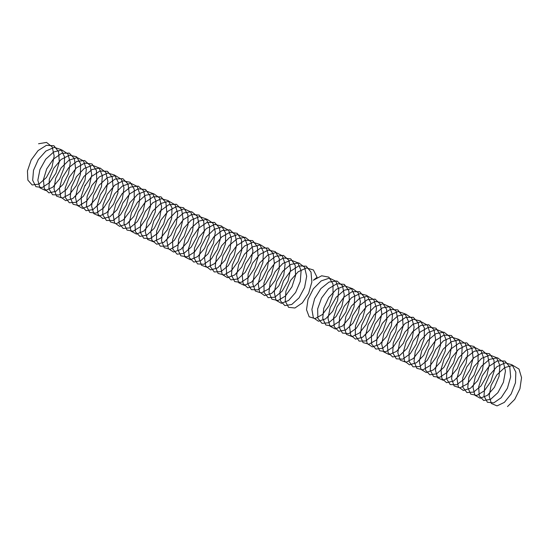 <?xml version="1.0" encoding="UTF-8"?>
<svg xmlns="http://www.w3.org/2000/svg" width="549" height="549" viewBox="0 0 549 549"><rect width="100%" height="100%" fill="white"/><g stroke="black" fill="none" stroke-linecap="round" stroke-linejoin="round"><path stroke-width="0.82" d="M84.999 185.384L85.383 185.644M84.971 185.287L85.404 185.569L84.971 185.287M38.554 143.763L46.528 142.417L52.217 146.926L54.166 156.067L51.949 167.335L46.322 177.615L38.986 184.087L32.151 184.979L27.862 180.113L27.45 170.911L31.169 160.034L38.094 150.591L46.411 145.313L53.912 145.739L58.606 151.812L59.306 161.893L55.943 173.196L49.595 182.611L42.177 187.538L35.905 186.667L32.672 180.298L33.516 170.279L38.334 159.498L45.89 151.057L54.2 147.379L61.042 149.561L64.624 157.069L64.075 167.829L59.669 178.892L52.773 187.195L45.471 190.469L39.933 187.854L37.847 180.147L39.94 169.579L45.745 159.183L53.754 151.949L61.852 149.973L67.884 153.871L70.279 162.614L68.495 173.793L63.169 184.334L55.916 191.327L48.923 192.871L44.27 188.582L43.405 179.743L46.699 168.893L53.356 159.148L61.625 153.315L69.318 153.096L74.39 158.613L75.549 168.378L72.598 179.701L66.491 189.46L59.086 194.97L52.58 194.744L48.95 188.904L49.341 179.152L53.761 168.303L61.111 159.471L69.449 155.189L76.551 156.74L80.552 163.739L80.456 174.287L76.414 185.466L69.702 194.202L62.332 198.093L56.506 196.11L53.994 188.87L55.634 178.466L61.09 167.905L68.961 160.198L77.155 157.59L83.496 160.878L86.337 169.188L84.999 180.25L79.989 191.011L72.852 198.505L65.715 200.687L60.726 197.002L59.416 188.547L62.277 177.766L68.639 167.754L76.833 161.392L84.697 160.528L90.132 165.462L91.752 174.884L89.213 186.186L83.373 196.261L76.002 202.327L69.298 202.746L65.276 197.462L65.207 188.019L69.229 177.135L76.345 167.939L84.683 163.08L92.019 163.979L96.425 170.458L96.782 180.745L93.131 192.013L86.618 201.147L79.214 205.642L73.12 204.297L70.19 197.551L71.37 187.36L76.469 176.654L84.169 168.516L92.438 165.283L99.074 167.939L102.347 175.797L101.462 186.701L96.789 197.647L89.782 205.614L82.542 208.435L77.231 205.36L75.467 197.324L77.889 186.653L83.935 176.407L92.04 169.531L100.042 168.021L105.827 172.372L107.899 181.41L105.792 192.658L100.241 203.013L92.925 209.622L86.042 210.686L81.657 205.971L81.128 196.865L84.738 185.981L91.594 176.462L99.904 171.034L107.453 171.288L112.25 177.224L113.067 187.223L109.814 198.532L103.528 208.037L96.109 213.122L89.775 212.422L86.433 206.184L87.161 196.24L91.875 185.438L99.383 176.888L107.693 173.045L114.611 175.069L118.303 182.44L117.87 193.152L113.561 204.249L106.712 212.669L99.39 216.107L93.769 213.657L91.58 206.067L93.55 195.54L99.266 185.095L107.24 177.732L115.365 175.591L121.48 179.331L123.992 187.964L122.324 199.115L117.081 209.718L109.855 216.848L102.821 218.557L98.079 214.426L97.098 205.683L100.282 194.847L106.856 185.034L115.112 179.056L122.852 178.665L128.02 184.032L129.303 193.708L126.455 205.031L120.423 214.879L113.019 220.533L106.458 220.478L102.725 214.783L102.992 205.113L107.316 194.25L114.604 185.315L122.942 180.882L130.106 182.261L134.217 189.124L134.237 199.603L130.298 210.816L123.635 219.655L116.251 223.711L110.356 221.892L107.734 214.776L109.251 204.427L114.617 193.824L122.448 186.001L130.662 183.229L137.085 186.351L140.036 194.545L138.822 205.566L133.894 216.381L126.792 224.006L119.627 226.353L114.549 222.825L113.115 214.481L115.86 203.727L122.146 193.646L130.319 187.147L138.218 186.111L143.749 190.901L145.485 200.22L143.063 211.509L137.298 221.666L129.935 227.876L123.182 228.466L119.064 223.326L118.879 213.966L122.791 203.082L129.839 193.797L138.17 188.787L145.567 189.522L150.076 195.856L150.556 206.067L147.008 217.356L140.551 226.586L133.139 231.239L126.984 230.065L123.944 223.45L125.007 213.314L130.003 202.588L137.655 194.332L145.938 190.942L152.649 193.433L156.033 201.16L155.264 212.017L150.687 223.011L143.721 231.102L136.454 234.08L131.06 231.17L129.187 223.251L131.492 212.614L137.449 202.313L145.519 195.307L153.562 193.632L159.436 197.818L161.619 206.753L159.629 217.98L154.152 228.405L146.864 235.15L139.94 236.386L135.459 231.822L134.807 222.805L138.307 211.935L145.094 202.334L153.391 196.762L160.987 196.844L165.887 202.629L166.827 212.545L163.677 223.868L157.46 233.462L150.042 238.705L143.646 238.17L140.201 232.076L140.805 222.194L145.416 211.379L152.869 202.718L161.193 198.724L168.172 200.577L171.981 207.817L171.665 218.468L167.452 229.599L160.651 238.136L153.308 241.738L147.612 239.453L145.307 231.987L147.159 221.501L152.787 211.008L160.727 203.528L168.872 201.215L175.076 204.798L177.704 213.314L176.154 224.438L170.993 235.096L163.794 242.356L156.726 244.236L151.895 240.263L150.79 231.623L153.857 220.808L160.363 210.919L168.598 204.804L176.38 204.242L181.65 209.457L183.05 219.044L180.312 230.36L174.349 240.29L166.951 246.096L160.342 246.206L156.506 240.661L156.65 231.067L160.864 220.197L168.097 211.166L176.435 206.575L183.661 207.79L187.875 214.515L188.019 224.925L184.183 236.159L177.574 245.108L170.176 249.321L164.213 247.668L161.481 240.682L162.875 230.395L168.145 219.751L175.927 211.811L184.169 208.874L190.668 211.832L193.735 219.902L192.637 230.889L187.799 241.752L180.731 249.5L173.532 252.018L168.371 248.649L166.821 240.414L169.456 229.688L175.653 219.545L183.805 212.909L191.745 211.708L197.366 216.333L199.218 225.557L196.913 236.839L191.217 247.064L183.874 253.418L177.073 254.18L172.86 249.191L172.544 239.92L176.353 229.036L183.339 219.662L191.656 214.501L199.109 215.064L203.72 221.254L204.324 231.397L200.879 242.692L194.483 252.025L187.072 256.836L180.847 255.827L177.698 249.342L178.645 239.275L183.538 228.514L191.141 220.156L199.438 216.608L206.225 218.927L209.718 226.531L209.073 237.34L204.585 248.368L197.661 256.582L190.373 259.725L184.896 256.973L182.906 249.177L185.095 238.575L190.97 228.219L199.006 221.082L207.076 219.243L213.039 223.271L215.338 232.097L213.465 243.303L208.071 253.789L200.804 260.679L193.838 262.079L189.261 257.673L188.492 248.752L191.876 237.889L198.594 228.212L206.877 222.489L214.529 222.407L219.525 228.041L220.581 237.875L217.541 249.198L211.386 258.888L203.974 264.275L197.516 263.911L193.969 257.961L194.456 248.155L198.964 237.319L206.355 228.556L214.686 224.404L221.734 226.092L225.653 233.201L225.461 243.79L221.343 254.949L214.59 263.595L207.227 267.363L201.462 265.242L199.04 257.9L200.776 247.462L206.307 236.928L214.206 229.324L222.386 226.847L228.665 230.264L231.41 238.664L229.976 249.754L224.898 260.473L217.733 267.864L210.631 269.909L205.71 266.1L204.489 257.563L207.44 246.762L213.87 236.804L222.084 230.553L229.907 229.825L235.274 234.883L236.791 244.374L234.169 255.69L228.274 265.695L220.89 271.652L214.227 271.933L210.288 266.533L210.315 257.021L214.419 246.137L221.59 237.017L229.921 232.275L237.216 233.318L241.533 239.906L241.8 250.248L238.067 261.502L231.506 270.554L224.109 274.925L218.07 273.443L215.229 266.588L216.505 256.356L221.679 245.678L229.413 237.621L237.669 234.526L244.25 237.312L247.427 245.266L246.446 256.205L241.704 267.116L234.67 274.994L227.444 277.67L222.201 274.466L220.533 266.347L223.052 255.649L229.166 245.444L237.285 238.678L245.266 237.305L250.975 241.78L252.952 250.9L250.756 262.161L245.142 272.462L237.813 278.961L230.964 279.887L226.655 275.049L226.222 265.867L229.914 254.983L236.832 245.527L245.149 240.222L252.657 240.613L257.371 246.659L258.092 256.719L254.757 268.029L248.416 277.458L240.997 282.419L234.711 281.582L231.458 275.241L232.282 265.236L237.079 254.455L244.628 245.986L252.938 242.274L259.794 244.429L263.396 251.902L262.868 262.655L258.483 273.725L251.6 282.056L244.291 285.363L238.733 282.776L236.633 275.097L238.698 264.536L244.483 254.132L252.492 246.872L260.59 244.861L266.636 248.724L269.058 257.447L267.301 268.626L261.983 279.173L254.743 286.194L247.736 287.772L243.07 283.517L242.178 274.692L245.451 263.849L252.094 254.091L260.363 248.23L268.063 247.976L273.155 253.46L274.335 263.204L271.405 274.527L265.318 284.307L257.906 289.845L251.394 289.652L247.743 283.84L248.107 274.109L252.513 263.259L259.849 254.4L268.18 250.09L275.296 251.607L279.317 258.579L279.249 269.113L275.227 280.299L268.523 289.055L261.152 292.981L255.312 291.032L252.78 283.812L254.393 273.423L259.835 262.847L267.692 255.127L275.893 252.485L282.255 255.738L285.116 264.021L283.799 275.076L278.81 285.851L271.673 293.372L264.536 295.582L259.526 291.931L258.188 283.497L261.029 272.723L267.377 262.697L275.571 256.308L283.435 255.409L288.891 260.315L290.531 269.71L288.019 281.013L282.193 291.107L274.823 297.201L268.111 297.654L264.076 292.397L263.98 282.968L267.981 272.091L275.083 262.875L283.414 257.982L290.764 258.853L295.19 265.304L295.575 275.577L291.944 286.846L285.446 296L278.034 300.529L271.927 299.212L268.976 292.493L270.135 282.31L275.207 271.604L282.9 263.438L291.169 260.178L297.826 262.799L301.12 270.63L300.255 281.527L295.609 292.48L288.609 300.475L281.363 303.322L276.03 300.282L274.246 292.274L276.648 281.61L282.673 271.35L290.771 264.446L298.786 262.909L304.585 267.226L306.678 276.243L304.592 287.484L299.061 297.853L291.752 304.489L284.862 305.587L280.45 300.907L279.901 291.814L283.483 280.937L290.332 271.398L298.635 265.942L306.198 266.162L311.009 272.064L311.853 282.049L308.62 293.365L302.348 302.89L294.93 308.003L288.582 307.337L285.226 301.127L285.926 291.196L290.62 280.388L298.114 271.817L306.431 267.946L313.362 269.936L317.075 277.279L313.342 280.251L321.673 275.783L328.851 277.128L332.982 283.97L333.03 294.436L329.112 305.649L322.462 314.508L315.078 318.598L309.162 316.814L306.52 309.725L308.016 299.383L313.362 288.774L321.179 280.93L329.4 278.123L335.837 281.212L338.815 289.378L337.621 300.399L332.715 311.221L325.612 318.866L318.441 321.247L313.349 317.754L311.894 309.43L314.618 298.683L320.884 288.596L329.05 282.062L336.962 280.999L342.514 285.748L344.271 295.046L341.869 306.342L336.118 316.505L328.762 322.75L321.995 323.375L317.864 318.262L317.645 308.922L321.542 298.038L328.577 288.733L336.908 283.696L344.312 284.389L348.841 290.696L349.349 300.9L345.822 312.182L339.378 321.44L331.96 326.127L325.79 324.981L322.73 318.393L323.766 308.27L328.741 297.537L336.386 289.261L344.676 285.837L351.401 288.294L354.805 296L354.064 306.843L349.507 317.844L342.549 325.962L335.274 328.975L329.867 326.092L327.966 318.2L330.244 307.57L336.194 297.256L344.257 290.222L352.3 288.513L358.188 292.672L360.398 301.586L358.435 312.806L352.973 323.244L345.692 330.018L338.754 331.287L334.252 326.758L333.579 317.761L337.059 306.891L343.825 297.27L352.122 291.67L359.732 291.725L364.653 297.476L365.613 307.378L362.491 318.695L356.28 328.316L348.862 333.579L342.452 333.085L338.987 327.019L339.57 317.15L344.161 306.328L351.6 297.654L359.931 293.626L366.924 295.444L370.753 302.657L370.465 313.301L366.265 324.432L359.478 332.989L352.129 336.626L346.419 334.375L344.093 326.93L345.918 316.457L351.525 305.958L359.458 298.45L367.61 296.11L373.828 299.651L376.484 308.147L374.953 319.264L369.806 329.935L362.621 337.223L355.539 339.138L350.694 335.199L349.569 326.573L352.609 315.764L359.101 305.855L367.329 299.713L375.125 299.123L380.409 304.304L381.836 313.87L379.119 325.186L373.169 335.137L365.778 340.97L359.156 341.121L355.299 335.597L355.423 326.017L359.616 315.147L366.828 306.095L375.166 301.483L382.406 302.657L386.647 309.355L386.812 319.758L382.996 330.992L376.394 339.961L369.003 344.202L363.019 342.59L360.268 335.631L361.64 325.344L366.89 314.701L374.665 306.74L382.907 303.769L389.419 306.692L392.514 314.742L391.437 325.715L386.62 336.585L379.551 344.36L372.352 346.913L367.171 343.578L365.6 335.364L368.207 324.644L374.391 314.488L382.536 307.824L390.483 306.589L396.124 311.187L398.004 320.39L395.712 331.665L390.037 341.903L382.701 348.292L375.887 349.082L371.652 344.127L371.316 334.869L375.104 323.985L382.07 314.598L390.394 309.41L397.853 309.938L402.492 316.1L403.117 326.223L399.693 337.525L393.31 346.879L385.892 351.717L379.654 350.742L376.49 344.285L377.403 334.231L382.282 323.471L389.872 315.085L398.169 311.503L404.977 313.795L408.49 321.371L407.866 332.166L403.405 343.2L396.488 351.435L389.193 354.613L383.703 351.902L381.685 344.12L383.847 333.531L389.708 323.162L397.737 316.004L405.814 314.131L411.791 318.125L414.118 326.93L412.272 338.129L406.891 348.629L399.631 355.546L392.652 356.98L388.061 352.602L387.265 343.701L390.627 332.845L397.325 323.148L405.608 317.404L413.273 317.288L418.283 322.894L419.374 332.708L416.355 344.031L410.206 353.734L402.794 359.156L396.33 358.826L392.761 352.904L393.221 343.111L397.709 332.269L405.093 323.491L413.424 319.305L420.486 320.959L424.418 328.041L424.253 338.616L420.157 349.782L413.411 358.456L406.047 362.251L400.269 360.165L397.826 352.849L399.535 342.418L405.052 331.877L412.944 324.246L421.124 321.741L427.417 325.118L430.19 333.504L428.783 344.587L423.718 355.313L416.561 362.731L409.444 364.811L404.51 361.029L403.261 352.513L406.198 341.718L412.608 331.747L420.815 325.468L428.652 324.706L434.033 329.736L435.577 339.207L432.976 350.516L427.095 360.542L419.711 366.526L413.04 366.842L409.08 361.468L409.08 351.971L413.171 341.094L420.321 331.953L428.659 327.183L435.961 328.185L440.305 334.746L440.593 345.081L436.88 356.335L430.334 365.408L422.929 369.813L416.876 368.365L414.015 361.537L415.264 351.305L420.417 340.627L428.145 332.55L436.407 329.421L443.002 332.172L446.207 340.106L445.246 351.037L440.524 361.956L433.49 369.854L426.264 372.565L421.001 369.395L419.312 361.297L421.804 350.605L427.904 340.394L436.023 333.593L444.004 332.186L449.734 336.633L451.731 345.733L449.562 356.987L443.956 367.302L436.633 373.828L429.778 374.789L425.448 369.985L424.995 360.823L428.666 349.939L435.57 340.462L443.88 335.13L451.402 335.487L456.137 341.505L456.885 351.552L453.563 362.862L447.243 372.311L439.824 377.3L433.525 376.497L430.251 370.177L431.047 360.192L435.824 349.404L443.359 340.915L451.669 337.175L458.545 339.296L462.169 346.742L461.668 357.488L457.296 368.557L450.42 376.909L443.105 380.251L437.539 377.705L435.412 370.047L437.457 359.492L443.228 349.075L451.223 341.787L459.328 339.749L465.394 343.585L467.837 352.28L466.101 363.452L460.803 374.013L453.563 381.061L446.55 382.674L441.863 378.446L440.957 369.649L444.203 358.806L450.832 349.027L459.094 343.139L466.801 342.851L471.92 348.306L473.121 358.037L470.212 369.36L464.138 379.153L456.727 384.725L450.207 384.568L446.536 378.783L446.872 369.065L451.257 358.209L458.58 349.336L466.918 344.998L474.048 346.474L478.09 353.426L478.042 363.939L474.041 375.132L467.35 383.909L459.973 387.869L454.119 385.947L451.566 378.762L453.151 368.379L458.573 357.797L466.424 350.049L474.631 347.373L481.006 350.591L483.889 358.854L482.598 369.902L477.623 380.683L470.5 388.232L463.356 390.483L458.326 386.86L456.967 378.446L459.781 367.679L466.108 357.639L474.302 351.223L482.18 350.289L487.656 355.169L489.317 364.543L486.826 375.845L481.013 385.947L473.65 392.075L466.925 392.562L462.869 387.333L462.745 377.925L466.725 367.041L473.814 357.811L482.146 352.89L489.509 353.721L493.956 360.144L494.368 370.403L490.758 381.679L484.266 390.854L476.855 395.41L470.74 394.134L467.762 387.436L468.901 377.266L473.952 366.554L481.631 358.367L489.907 355.073L496.577 357.667L499.892 365.469L499.055 376.353L494.423 387.32L487.43 395.342L480.176 398.217L474.837 395.211L473.025 387.223L475.4 376.566L481.418 366.293L489.502 359.369L497.524 357.79L503.344 362.079L505.457 371.069L503.399 382.31L497.874 392.693L490.573 399.363L483.676 400.496L479.25 395.843L478.673 386.771L482.235 375.893L489.063 366.334L497.367 360.851L504.943 361.043L509.774 366.91L510.645 376.882L507.434 388.191L501.175 397.737L493.75 402.884L487.395 402.252L484.012 396.069L484.692 386.153L489.365 375.338L496.845 366.746L505.169 362.848L512.107 364.797L515.847 372.119L515.463 382.804L511.188 393.914L504.359 402.383L497.03 405.889L491.382 403.501L489.138 395.966L491.067 385.453L496.742 374.988L504.709 367.576L512.841 365.366L518.99 369.045L521.55 377.63L519.93 388.774L514.722 399.398L507.502 406.583"/></g></svg>
